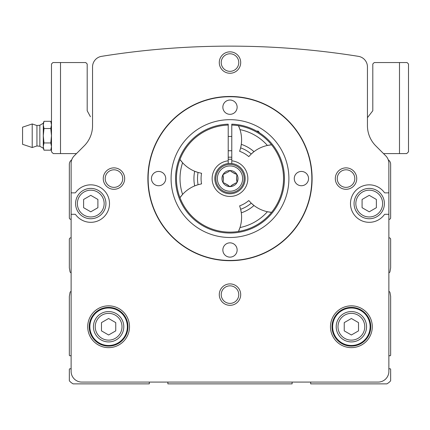 <?xml version="1.0" encoding="UTF-8"?>
<svg xmlns="http://www.w3.org/2000/svg" width="430" height="430" viewBox="0 0 430 430"><rect width="100%" height="100%" fill="white"/><g stroke="black" fill="none" stroke-linecap="round" stroke-linejoin="round"><path stroke-width="0.64" d="M92.547 66.924L92.547 125.7A28.563 28.563 0 0 1 84.178 145.894L74.261 155.81A10.712 10.712 0 0 0 71.122 163.384L71.122 192.151A0.715 0.715 0 0 0 71.837 192.866L75.008 192.866A0.715 0.715 0 0 0 75.589 192.57A18.743 18.743 0 0 1 103.297 189.646A18.743 18.743 0 0 1 103.297 217.51A18.743 18.743 0 0 1 75.589 214.581A0.715 0.715 0 0 0 75.008 214.285L71.837 214.285A0.715 0.715 0 0 0 71.122 215L71.122 371.369A10.712 10.712 0 0 0 81.834 382.082L378.153 382.082A10.712 10.712 0 0 0 388.865 371.369L388.865 215A0.715 0.715 0 0 0 388.15 214.285L384.979 214.285A0.715 0.715 0 0 0 384.398 214.581A18.743 18.743 0 0 1 356.69 217.51A18.743 18.743 0 0 1 356.69 189.646A18.743 18.743 0 0 1 384.398 192.57A0.715 0.715 0 0 0 384.979 192.866L388.15 192.866A0.715 0.715 0 0 0 388.865 192.151L388.865 163.384A10.712 10.712 0 0 0 385.726 155.81L375.809 145.894A28.563 28.563 0 0 1 367.446 125.7L367.446 66.924A10.712 10.712 0 0 0 358.426 56.346A812.555 812.555 0 0 0 101.561 56.346A10.712 10.712 0 0 0 92.547 66.924M129.511 326.746A20.903 20.903 0 0 0 98.158 308.643A20.903 20.903 0 0 0 98.158 344.844A20.903 20.903 0 0 0 129.511 326.746M372.278 326.746A20.903 20.903 0 0 0 340.925 308.643A20.903 20.903 0 0 0 340.925 344.844A20.903 20.903 0 0 0 372.278 326.746M335.314 178.584A10.712 10.712 0 0 1 351.38 169.307A10.712 10.712 0 0 1 351.38 187.862A10.712 10.712 0 0 1 335.314 178.584M219.284 294.614A10.712 10.712 0 0 1 235.35 285.337A10.712 10.712 0 0 1 235.35 303.886A10.712 10.712 0 0 1 219.284 294.614M103.254 178.584A10.712 10.712 0 0 1 119.32 169.307A10.712 10.712 0 0 1 119.32 187.862A10.712 10.712 0 0 1 103.254 178.584M219.284 62.554A10.712 10.712 0 0 1 235.35 53.282A10.712 10.712 0 0 1 235.35 71.831A10.712 10.712 0 0 1 219.284 62.554M71.122 163.384L71.122 219.284L70.767 219.284A1.43 1.43 0 0 1 69.337 217.854L69.337 164.303A5.354 5.354 0 0 1 71.724 159.847M388.263 159.847A5.354 5.354 0 0 1 390.65 164.303L390.65 217.854A1.43 1.43 0 0 1 389.22 219.284L388.865 219.284L388.865 163.384M60.506 153.596L53.272 153.596L51.487 151.811L51.487 63.984L52.917 62.554L60.506 62.554L60.506 153.596L76.481 153.596L74.261 155.81M71.122 291.433A1.43 1.43 0 0 0 70.015 292.583L69.337 296.399L69.337 355.089A0.715 0.715 0 0 0 70.24 355.777L71.122 355.54M71.122 237.849L70.767 237.849A1.43 1.43 0 0 0 69.337 239.279L69.337 267.836L70.015 271.658A1.43 1.43 0 0 0 71.122 272.803M167.872 382.082L167.872 383.866L292.115 383.866L292.115 382.082M71.122 368.994L70.24 368.757A0.715 0.715 0 0 0 69.337 369.445L69.337 380.405A1.07 1.07 0 0 0 69.628 381.136A14.281 14.281 0 0 0 73.138 383.866L149.312 383.866L149.312 382.082M388.865 272.803A1.43 1.43 0 0 0 389.978 271.658L390.65 267.836L390.65 239.279A1.43 1.43 0 0 0 389.22 237.849L388.865 237.849M388.865 355.54L389.752 355.777A0.715 0.715 0 0 0 390.65 355.089L390.65 296.399L389.978 292.583A1.43 1.43 0 0 0 388.865 291.433M310.68 382.082L310.68 383.866L386.855 383.866A14.281 14.281 0 0 0 390.359 381.136A1.07 1.07 0 0 0 390.65 380.405L390.65 369.445A0.715 0.715 0 0 0 389.752 368.757L388.865 368.994M221.219 62.554A8.777 8.777 0 0 1 234.382 54.954A8.777 8.777 0 0 1 234.382 70.16A8.777 8.777 0 0 1 221.219 62.554M105.189 178.584A8.777 8.777 0 0 1 118.352 170.984A8.777 8.777 0 0 1 118.352 186.185A8.777 8.777 0 0 1 105.189 178.584M221.219 294.614A8.777 8.777 0 0 1 234.382 287.014A8.777 8.777 0 0 1 234.382 302.215A8.777 8.777 0 0 1 221.219 294.614M337.244 178.584A8.777 8.777 0 0 1 350.412 170.984A8.777 8.777 0 0 1 350.412 186.185A8.777 8.777 0 0 1 337.244 178.584M228.212 159.31A19.361 19.361 0 0 1 231.781 159.31M228.212 157.24A21.419 21.419 0 0 1 231.781 157.24M171.086 178.584A58.905 58.905 0 0 1 259.446 127.57A58.905 58.905 0 0 1 259.446 229.599A58.905 58.905 0 0 1 171.086 178.584M148.135 178.584A81.861 81.861 0 0 1 270.927 107.694A81.861 81.861 0 0 1 270.927 249.481A81.861 81.861 0 0 1 148.135 178.584M222.853 107.183A7.138 7.138 0 0 1 233.565 101.002A7.138 7.138 0 0 1 233.565 113.364A7.138 7.138 0 0 1 222.853 107.183M294.254 178.584A7.138 7.138 0 0 1 304.967 172.403A7.138 7.138 0 0 1 304.967 184.771A7.138 7.138 0 0 1 294.254 178.584M222.853 249.986A7.138 7.138 0 0 1 233.565 243.805A7.138 7.138 0 0 1 233.565 256.173A7.138 7.138 0 0 1 222.853 249.986M151.451 178.584A7.138 7.138 0 0 1 162.164 172.403A7.138 7.138 0 0 1 162.164 184.771A7.138 7.138 0 0 1 151.451 178.584M147.882 178.584A82.114 82.114 0 0 1 271.05 107.473A82.114 82.114 0 0 1 271.05 249.696A82.114 82.114 0 0 1 147.882 178.584M344.237 322.624L344.237 330.869L351.38 334.991L358.518 330.869L358.518 322.624L351.38 318.501L344.237 322.624M366.553 326.746A15.174 15.174 0 0 0 343.79 313.604A15.174 15.174 0 0 0 343.79 339.883A15.174 15.174 0 0 0 366.553 326.746M370.123 326.746A18.743 18.743 0 0 0 342.006 310.514A18.743 18.743 0 0 0 342.006 342.979A18.743 18.743 0 0 0 370.123 326.746A18.743 18.743 0 0 0 342.006 310.514A18.743 18.743 0 0 0 342.006 342.979A18.743 18.743 0 0 0 370.123 326.746M101.469 322.624L101.469 330.869L108.613 334.991L115.751 330.869L115.751 322.624L108.613 318.501L101.469 322.624M123.786 326.746A15.174 15.174 0 0 0 101.023 313.604A15.174 15.174 0 0 0 101.023 339.883A15.174 15.174 0 0 0 123.786 326.746M127.355 326.746A18.743 18.743 0 0 0 99.239 310.514A18.743 18.743 0 0 0 99.239 342.979A18.743 18.743 0 0 0 127.355 326.746A18.743 18.743 0 0 0 99.239 310.514A18.743 18.743 0 0 0 99.239 342.979A18.743 18.743 0 0 0 127.355 326.746M384.404 203.578A15.174 15.174 0 0 0 361.641 190.436A15.174 15.174 0 0 0 361.641 216.715A15.174 15.174 0 0 0 384.404 203.578A15.174 15.174 0 0 0 361.641 190.436A15.174 15.174 0 0 0 361.641 216.715A15.174 15.174 0 0 0 384.404 203.578M376.368 199.455L376.368 207.695L369.23 211.818L362.087 207.695L362.087 199.455L369.23 195.333L376.368 199.455M105.931 203.578A15.174 15.174 0 0 0 83.173 190.436A15.174 15.174 0 0 0 83.173 216.715A15.174 15.174 0 0 0 105.931 203.578A15.174 15.174 0 0 0 83.173 190.436A15.174 15.174 0 0 0 83.173 216.715A15.174 15.174 0 0 0 105.931 203.578M97.9 199.455L97.9 207.695L90.762 211.818L83.619 207.695L83.619 199.455L90.762 195.333L97.9 199.455M367.446 117.664L372.799 110.752L372.799 63.984L374.229 62.554L407.07 62.554L408.5 63.984L408.5 151.811L406.715 153.596L383.512 153.596M60.506 62.554L85.763 62.554L87.188 63.984L87.188 110.752L90.44 116.734M53.272 153.596L51.487 151.811M406.715 153.596L408.5 151.811M43.984 150.172L43.279 146.565L43.279 148.237L43.984 150.172L50.783 150.172L51.369 148.006M43.279 135.746L43.279 146.565L43.984 142.959L43.279 135.746L43.984 128.527L43.279 124.92L43.279 135.746M22.57 135.746L22.57 144.313L32.212 147.522L32.212 123.964L22.57 127.178L22.57 135.746M39.845 125.232L36.937 125.528L36.937 145.958L39.845 146.259L39.845 125.232L43.279 123.249L43.279 124.92L43.984 121.314L50.783 121.314L51.487 124.92L50.783 128.527L51.487 135.746L50.783 142.959L51.487 146.565L50.783 150.172L51.487 148.237L50.783 150.172M43.984 142.959L50.783 142.959M43.984 128.527L50.783 128.527M231.781 125.066L231.781 124.168A54.443 54.443 0 0 1 276.845 206.319A54.443 54.443 0 0 1 183.142 206.319A54.443 54.443 0 0 1 228.212 124.168L228.212 125.066A53.551 53.551 0 0 0 183.916 205.873A53.551 53.551 0 0 0 276.071 205.873A53.551 53.551 0 0 0 231.781 125.066L231.781 160.825A17.85 17.85 0 0 1 245.148 188.023A17.85 17.85 0 0 1 214.844 188.023A17.85 17.85 0 0 1 228.212 160.825L228.212 125.066M198.085 184.701A33.916 33.916 0 0 0 194.688 185.905L198.085 184.701A32.486 32.486 0 0 1 198.085 172.468L201.562 173.295A28.917 28.917 0 0 0 201.562 183.873L198.085 184.701M179.966 197.682L182.589 194.414A33.916 33.916 0 0 0 181.772 195.349L181.772 195.349A33.916 33.916 0 0 0 179.966 197.682A53.551 53.551 0 0 1 179.966 159.487A33.916 33.916 0 0 0 198.085 172.468L194.688 171.264A36.055 36.055 0 0 0 194.688 185.905A33.916 33.916 0 0 0 182.589 194.414A49.982 49.982 0 0 1 182.589 162.755L179.966 159.487M268.621 145.206A33.916 33.916 0 0 0 267.406 145.448L271.55 144.808A33.916 33.916 0 0 0 268.621 145.206L268.621 145.206M238.467 125.71L239.988 129.613A49.982 49.982 0 0 1 267.406 145.448A33.916 33.916 0 0 0 251.244 154.01L248.787 156.606A28.917 28.917 0 0 0 239.628 151.317L240.65 147.893A33.916 33.916 0 0 0 241.311 144.346L240.65 147.893A32.486 32.486 0 0 1 251.244 154.01L253.985 151.666A36.055 36.055 0 0 0 241.311 144.346A33.916 33.916 0 0 0 239.591 128.441L239.591 128.441A33.916 33.916 0 0 0 238.467 125.71A53.551 53.551 0 0 1 271.55 144.808M251.244 203.159A33.916 33.916 0 0 0 253.985 205.502L251.244 203.159A32.486 32.486 0 0 1 240.65 209.276L239.628 205.852A28.917 28.917 0 0 0 248.787 200.563L251.244 203.159M271.55 212.361L267.406 211.727A33.916 33.916 0 0 0 268.621 211.969L268.621 211.969A33.916 33.916 0 0 0 271.55 212.361A53.551 53.551 0 0 1 238.467 231.458A33.916 33.916 0 0 0 239.988 227.556L238.467 231.458M241.311 212.823A33.916 33.916 0 0 0 240.65 209.276L241.311 212.823A36.055 36.055 0 0 0 253.985 205.502A33.916 33.916 0 0 0 267.406 211.727A49.982 49.982 0 0 1 239.988 227.556A33.916 33.916 0 0 0 241.311 212.823M228.212 163.518L228.212 160.825M231.781 160.825L231.781 163.518M231.555 185.384L235.097 183.336L229.996 186.62L224.89 183.336L223.036 182.6L223.326 180.632L223.036 174.569L228.432 171.79L229.996 170.554L231.555 171.79L236.951 174.569L236.661 176.542L236.951 182.6L235.097 183.336M236.661 180.632L236.661 176.542M235.097 173.833L231.555 171.79M223.326 176.542L223.326 180.632M224.89 183.336L228.432 185.384M229.996 170.554A8.03 8.03 0 0 1 236.951 182.6A8.03 8.03 0 0 1 223.036 182.6A8.03 8.03 0 0 1 229.996 170.554M229.996 163.411A15.174 15.174 0 0 1 243.133 186.174A15.174 15.174 0 0 1 216.854 186.174A15.174 15.174 0 0 1 229.996 163.411M259.629 132.913L258.199 131.102L256.635 131.102M258.199 132.015L258.199 131.102M364.764 326.746A13.389 13.389 0 0 0 344.683 315.152A13.389 13.389 0 0 0 344.683 338.34A13.389 13.389 0 0 0 364.764 326.746M370.751 326.746A19.371 19.371 0 0 0 341.694 309.971A19.371 19.371 0 0 0 341.694 343.522A19.371 19.371 0 0 0 370.751 326.746M121.996 326.746A13.389 13.389 0 0 0 101.915 315.152A13.389 13.389 0 0 0 101.915 338.34A13.389 13.389 0 0 0 121.996 326.746M127.979 326.746A19.371 19.371 0 0 0 98.927 309.971A19.371 19.371 0 0 0 98.927 343.522A19.371 19.371 0 0 0 127.979 326.746M382.619 203.578A13.389 13.389 0 0 0 362.533 191.979A13.389 13.389 0 0 0 362.533 215.172A13.389 13.389 0 0 0 382.619 203.578M104.146 203.578A13.389 13.389 0 0 0 84.065 191.979A13.389 13.389 0 0 0 84.065 215.172A13.389 13.389 0 0 0 104.146 203.578M399.486 62.554L399.486 153.596M229.996 164.432A14.152 14.152 0 0 1 242.251 185.663A14.152 14.152 0 0 1 217.736 185.663A14.152 14.152 0 0 1 229.996 164.432M229.996 165.942A12.642 12.642 0 0 1 240.945 184.905A12.642 12.642 0 0 1 219.047 184.905A12.642 12.642 0 0 1 229.996 165.942M22.57 139.315L22.57 132.209L22.57 139.315M22.57 132.171L22.57 139.277L22.57 132.171M51.487 123.249L50.783 121.314L51.487 123.249M36.937 125.528L32.212 123.964M36.937 145.958L32.212 147.522M39.845 146.259L43.279 148.237M43.279 123.249L43.984 121.314M231.781 136.455L228.212 136.455M231.781 150.737L228.212 150.737"/></g></svg>
